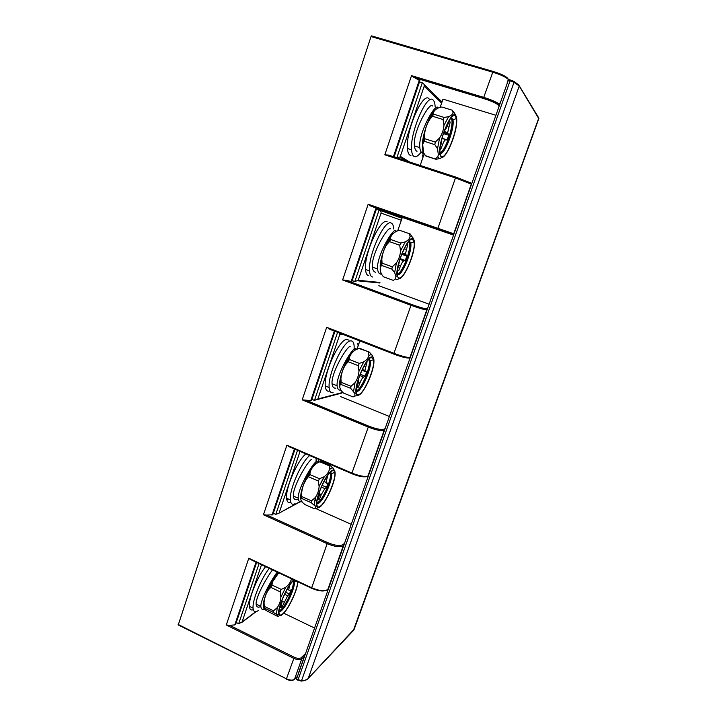 <?xml version="1.0" encoding="UTF-8"?>
<svg xmlns="http://www.w3.org/2000/svg" width="717" height="717" viewBox="0 0 717 717"><rect width="100%" height="100%" fill="white"/><g stroke="black" fill="none" stroke-linecap="round" stroke-linejoin="round"><path stroke-width="1.08" d="M261.517 564.7L242.023 622.051L255.736 611.735M265.595 566.618C257.313 577.006 248.53 598.578 249.426 606.385C249.713 609.531 251.004 610.615 253.298 609.647M263.471 607.622L263.354 604.261C264.008 595.872 272.684 577.812 278.474 572.677M297.86 581.783L297.824 582.249C297.456 590.414 287.929 610.337 282.283 614.594C280.374 616.109 279.209 615.939 278.779 614.093L276.932 614.675L278.519 616.387L277.147 616.145L266.204 610.543L263.489 607.935L264.125 607.935L264.295 606.358L264.044 602.692C264.465 597.897 265.944 593.604 268.463 589.795L270.82 587.357L271.994 585.018L272.37 582.052L278.743 572.793M276.932 614.675L273.347 612.39L273.527 610.812L264.295 606.358M273.347 612.39L264.125 607.935M273.527 610.812L277.246 607.658C279.415 604.61 280.634 601.097 280.885 597.118L280.105 591.776L270.82 587.357M280.105 591.776L281.279 589.428L271.994 585.018M281.279 589.428L285.823 587.205C288.664 584.938 290.537 582.249 291.425 579.139L291.523 578.807M278.779 614.093C277.147 608.527 287.436 585.135 293.791 579.874M297.573 581.648C298.003 588.711 288.252 609.71 282.471 614.039C279.971 615.957 278.823 615.043 279.021 611.287C279.388 603.329 288.808 583.853 294.087 580.008M284.595 594.232L287.669 595.791L282.355 606.403L281.27 605.659M287.669 595.791L289.56 593.918L290.968 589.885L289.453 590.638L288.655 589.948L289.847 584.991M282.355 606.403L280.625 607.774L282.274 601.348L281.889 600.505M285.581 592.251L289.56 593.918M259.088 563.562L238.671 623.709L242.023 622.051M236.269 622.526L238.671 623.709M376.658 208.297L402.246 217.618M289.417 446.252L289.211 446.861M286.818 499.821L288.359 499.023M250.35 606.833L249.561 607.407M251.219 559.368L251.049 559.878M424.831 80.815L423.129 79.13M499.122 106.197L498.279 105.103C496.218 103.185 491.315 100.989 483.563 98.516L414.65 77.741L419.911 80.689L394.081 156.906M495.904 115.285L442.998 99.134L440.184 107.299M414.65 77.741L411.522 75.635L384.823 154.809L388.524 155.087L455.949 177.153L470.755 182.898L471.311 184.09L453.727 233.769L368.171 204.211L371.236 206.254L376.694 208.19L351.805 281.638L346.23 280.266L411.343 304.367L393.947 353.311L326.674 327.275L331.137 329.686M508.505 79.802L508.317 79.515C506.193 77.221 500.941 74.765 492.579 72.139L371.03 36.549L178.255 624.928M294.257 657.238C297.403 658.609 299.742 658.762 301.274 657.704L301.767 658.842C299.993 660.07 297.295 659.891 293.665 658.314L226.285 624.991L229.655 625.314L294.257 657.238L286.45 678.82L178.139 624.435M314.422 627.993L283.735 613.196M280.248 611.52L279.684 611.251M256.641 562.415L235.687 624.238L234.782 624.91L229.655 625.314M311.725 588.316L251.757 560.12M250.143 559.359L248.79 558.229L311.689 587.779L327.167 543.674C334.624 546.73 339.992 547.465 343.264 545.861L327.812 589.517C324.442 591.453 319.074 590.871 311.689 587.779L311.581 588.236C318.957 591.355 324.353 591.812 327.768 589.616L328.135 589.249M298.164 673.935L303.524 658.789M507.367 82.912L500.771 101.536M351.133 524.27L315.812 508.568M295.001 449.227L272.801 514.734L266.903 515.066L327.741 542.661C334.696 545.512 339.706 546.202 342.762 544.714L343.577 545.628M351.823 473.677L290.367 447.238M289.865 447.103L286.917 445.176L263.453 514.752L266.903 515.066M389.313 416.425L340.665 396.644M335.009 331.182L311.474 400.633L305.72 400.158L368.637 426.086L351.939 473.05L286.917 445.176M326.674 327.275L302.198 399.853L305.72 400.158M429.035 304.205L378.818 285.725M453.502 235.068L402.318 217.421L397.747 230.686M368.171 204.211L342.618 279.98L346.23 280.266M371.03 36.549L371.603 35.886L492.991 71.404M357.075 348.955L359.871 340.808M318.321 461.623L319.038 459.534M420.189 165.448L424.106 154.065M302.431 661.863L301.445 664.65M300.405 667.59L300.091 668.477M297.528 450.303L275.785 514.358L278.976 513.202L299.912 501.658M273.311 513.238L275.785 514.358M300.047 451.387L279.164 512.807M305.926 453.906C297.546 460.215 285.375 488.053 286.603 498.243C286.925 501.909 288.333 503.262 290.797 502.312M300.844 499.426L300.755 495.653C301.481 485.418 311.805 464.903 317.066 463.048M316.654 505.655C314.799 498.808 326.567 472.395 332.347 470.316C334.4 469.429 335.305 470.863 335.09 474.609C334.678 483.832 324.9 504.418 319.585 507.116C318.007 508.003 317.031 507.519 316.654 505.655L315.184 506.121L315.928 508.425L314.324 508.747L304.994 504.589L303.157 503.038C301.355 501.192 300.602 499.803 300.907 498.862L301.705 498.458L301.687 492.893C302.144 487.954 303.676 483.473 306.293 479.467L309.896 474.582L310.156 471.911C311.339 468.506 313.571 465.602 316.86 463.2L320.616 461.345L330.044 465.396L329.193 465.799L319.746 461.739M315.184 506.121L311.223 502.68L311.474 500.878L301.938 496.657M311.223 502.68L301.705 498.458M311.474 500.878L315.328 497.481C317.577 494.264 318.841 490.607 319.119 486.502L318.321 481.044L308.731 476.859M318.321 481.044L319.486 478.75L309.896 474.582M319.486 478.75L324.003 476.832C326.8 474.833 328.583 472.44 329.363 469.644L329.193 465.799M330.044 465.396L332.93 467.905L334.561 470.693M332.15 470.908C333.539 470.253 334.391 470.773 334.722 472.476C336.398 479.09 325.67 503.63 319.782 506.534C317.631 507.69 316.663 506.336 316.878 502.465C317.281 493.296 327.284 472.727 332.15 470.908M321.368 486.995L324.828 488.636L321.279 494.587L319.585 498.987L318.482 498.27M324.828 488.636L326.593 487.228L328.054 483.025L326.692 483.285L326.038 482.335L327.803 475.281M322.533 484.423L324.442 480.686M319.585 498.987L317.99 499.883L319.262 495.698L319.486 491.763M322.085 485.391L326.593 487.228M316.054 461.658L316.179 458.306M309.69 455.519C301.373 461.865 289.193 489.747 290.358 499.919C290.699 503.845 292.258 505.109 295.028 503.71M343.201 334.355L339.741 334.624L339.41 332.894M337.617 332.195L314.467 400.418L317.864 398.975L342.054 392.629M311.904 399.36L314.467 400.418M339.741 334.624L317.864 398.975M348.964 340.199L346.894 339.401C339.571 338.782 323.699 372.786 325.276 385.988C325.608 389.914 326.925 391.625 329.228 391.115M339.795 387.27L339.67 382.761C340.405 372.365 349.287 353.257 354.601 350.514M356.062 392.997C354.081 385.002 366.351 356.779 371.72 356.887C373.405 356.716 374.14 358.527 373.907 362.318C373.449 372.804 363.367 394.323 358.419 395.21C357.183 395.542 356.394 394.807 356.062 392.997L354.834 393.409L354.879 395.999L353.042 396.922L343.398 393.024L341.642 391.106C339.966 388.739 339.383 386.777 339.894 385.244L340.853 384.384L341.167 382.349L340.907 378.486C341.391 373.387 342.995 368.726 345.711 364.487L348.247 361.718L349.394 359.495L349.529 357.138C350.568 354.162 352.692 351.653 355.91 349.6L359.549 348.283L369.282 352.074L358.76 348.381M354.834 393.409L350.694 388.345L351.016 386.311L341.167 382.349M350.694 388.345L340.853 384.384M351.016 386.311L355.014 382.672C357.353 379.266 358.67 375.457 358.966 371.218L358.159 365.634L348.247 361.718M358.159 365.634L359.307 363.402L349.394 359.495M359.307 363.402L363.797 361.807C366.53 360.113 368.224 358.043 368.879 355.587L368.529 352.19M369.282 352.074L372.078 355.085L373.279 357.604M371.505 357.487L373.548 359.701C375.341 367.436 364.137 393.705 358.625 394.61C356.824 395.031 356.044 393.274 356.268 389.34C356.716 378.926 367.032 357.478 371.505 357.487M359.773 375.448L363.51 377.106C362.399 377.85 361.251 379.696 360.068 382.654L358.33 387.162L357.218 386.481M363.51 377.106L365.132 376.192L366.647 371.818L365.446 371.531L364.944 370.402L366.979 362.228L366.351 362.336M364.451 365.383L361.269 371.756M358.33 387.162L356.896 387.538L358.249 383.093L358.688 378.504M360.23 374.256L365.132 376.192M354.126 348.973L354.144 346.105C353.893 342.511 352.764 340.772 350.756 340.898C343.524 340.315 327.66 374.373 329.157 387.556C329.462 391.482 330.752 393.185 333.038 392.665M401.332 220.271L381.05 213.119C381.274 211.578 380.628 210.547 379.096 210L354.798 281.593L358.222 280.275L379.947 282.453M376.398 209.068L379.096 210M352.146 280.616L354.798 281.593M381.05 213.119L358.222 280.275M387.108 221.643C380.377 217.762 363.806 254.275 365.536 269.458C365.831 273.258 366.88 275.292 368.699 275.552M380.413 271.017L380.189 265.415C380.933 254.687 388.739 236.287 393.965 232.917M397.101 275.92C394.968 266.625 407.874 235.947 412.759 238.644C414.085 239.128 414.632 241.253 414.408 244.999C413.888 257.009 403.393 279.845 398.885 278.608L397.101 275.92L395.901 276.359L395.479 278.823L393.373 280.41L383.407 276.78L381.731 274.477C380.207 271.537 379.804 268.965 380.539 266.769L381.677 265.433L382.071 263.148L381.82 259.187C382.331 253.917 383.998 249.041 386.822 244.578L389.456 241.62L390.595 239.469L390.595 237.461C391.473 234.943 393.481 232.864 396.609 231.206L399.423 230.247L410.187 233.975L413.566 239.236M395.901 276.359L394.664 272.568L391.858 269.117L392.262 266.823L382.071 263.148M391.858 269.117L381.677 265.433M392.262 266.823L396.402 262.915C398.84 259.312 400.22 255.333 400.534 250.959L399.71 245.241L389.456 241.62M399.71 245.241L400.839 243.081L390.595 239.469M400.839 243.081L405.293 241.853C407.964 240.482 409.55 238.752 410.079 236.682L409.524 233.769M399.387 278.59L396.725 279.666L395.479 278.823M412.535 239.281L414.05 241.844C415.968 250.869 404.164 279.46 399.1 277.981C397.666 277.721 397.057 275.633 397.29 271.716C397.792 259.814 408.511 237.112 412.535 239.281M399.943 259.33L403.814 260.916C402.802 261.311 401.699 263.014 400.489 266.025L398.706 270.65L397.577 269.995M403.814 260.916L405.266 260.549L406.853 255.987L405.455 253.899L407.722 244.649L406.673 244.372M406.136 245.232L401.968 253.737M398.706 270.65L397.442 270.452L399.566 260.522M406.611 244.47L407.722 244.649M406.853 255.987L401.717 254.365M400.176 258.595L405.266 260.549M393.75 229.028C393.525 225.604 392.647 223.605 391.106 223.032C384.473 219.178 367.911 255.745 369.533 270.918C369.802 274.71 370.841 276.735 372.634 276.995M441.636 103.078L424.186 86.237C424.437 84.606 423.801 83.459 422.286 82.787L396.895 157.561L399.934 157.068L400.337 156.378L409.748 162.033M419.481 81.935L422.286 82.787M394.162 156.665L397.917 158.161M424.186 86.237L400.337 156.378M429.053 98.838C423.03 91.041 405.571 131.014 407.453 148.491C407.704 152.004 408.502 154.2 409.846 155.078L410.949 155.437M422.779 150.4L422.403 143.4C423.155 132.107 430.29 113.636 435.371 109.826M425.136 155.562L436.044 159.308L425.764 155.983L423.55 152.838L422.672 144.144L424.294 141.285L424.518 134.653C425.064 129.203 426.803 124.113 429.743 119.389L432.476 116.235L433.597 114.164L433.453 112.542C434.161 110.535 436.035 108.912 439.073 107.684L441.842 107.003L452.293 110.221L454.748 113.34M435.443 158.896L437.827 156.584L438.356 154.818L437.513 148.706L434.825 144.646L435.318 142.083L424.76 138.722M434.825 144.646L424.294 141.285M435.318 142.083L439.62 137.879C442.156 134.079 443.59 129.911 443.94 125.403L443.097 119.542L432.476 116.235M443.097 119.542L444.208 117.463L433.597 114.164M444.208 117.463L448.618 116.62C451.208 115.607 452.687 114.263 453.063 112.596L452.293 110.221M442.497 157.166L440.346 158.358L436.044 159.308M456.093 117.364L456.245 118.538M455.564 115.294C456.541 116.324 456.926 118.637 456.702 122.24C456.111 136.069 445.069 160.751 441.089 156.996L439.853 154.218C437.558 143.463 451.289 109.486 455.564 115.294M455.331 115.957L456.344 118.493C458.414 128.979 445.831 160.68 441.313 156.342C440.229 155.508 439.799 153.187 440.023 149.387C440.596 135.719 451.853 111.234 455.331 115.957M442.228 138.417L445.831 139.779C444.934 139.788 443.868 141.33 442.64 144.395L440.812 149.145L440.086 148.598M445.831 139.779L447.103 139.994L448.761 135.244L447.686 132.537L450.213 122.015L449.174 121.065L447.327 125.86C446.297 128.415 445.382 129.92 444.576 130.377M440.355 146.304L442.21 137.628M448.869 121.854L450.213 122.015M448.761 135.244L443.429 133.631M442.228 138.193L447.103 139.994M435.111 106.385C434.923 103.275 434.278 101.187 433.185 100.111C427.269 92.332 409.81 132.367 411.585 149.826C411.809 153.339 412.589 155.526 413.915 156.396C415.806 157.444 418.226 155.992 421.184 152.04M269.251 568.339C261.015 578.762 252.223 600.371 253.074 608.15C253.451 612.004 255.261 612.748 258.505 610.391M296.345 679.564L508.299 80.286L508.774 79.56L510.513 80.071M272.496 569.863C266.841 577.23 255.593 597.189 256.121 604.135C256.372 607.111 257.959 607.891 260.863 606.483M277.237 572.094C271.653 579.497 260.388 599.502 260.863 606.43C261.024 608.984 262.225 609.907 264.456 609.217M318.554 462.115L316.367 461.434C312.074 464.204 297.564 489.146 298.209 498.19C298.442 501.093 299.715 502.276 302.009 501.748M311.501 459.337C307.118 462.062 292.599 486.951 293.316 496.021C293.62 499.175 295.108 500.314 297.77 499.417M356.636 349.17L355.211 348.372C351.5 348.901 336.156 375.251 337.089 385.764C337.393 388.928 338.648 390.389 340.853 390.165L341.005 390.138M350.183 346.41C346.365 346.894 331.021 373.19 332.043 383.72C332.374 386.893 333.647 388.372 335.888 388.148M396.456 231.286L395.694 230.542C392.647 228.427 376.282 256.74 377.581 268.965C377.904 272.039 378.952 273.751 380.727 274.109L381.085 273.069M390.496 228.723C387.332 226.572 370.967 254.831 372.374 267.074C372.723 270.148 373.79 271.868 375.591 272.236M438.177 108.079L437.917 107.649C435.667 102.361 418.02 133.425 419.803 147.612C420.117 150.453 420.951 152.291 422.304 153.106L423.819 153.492M432.539 105.991C430.155 100.667 412.526 131.677 414.426 145.883C414.767 148.733 415.618 150.561 416.989 151.386M264.044 602.692L263.489 607.935M272.37 582.052L268.463 589.795M277.246 607.658L276.439 614.326M285.823 587.205L280.885 597.118M278.994 611.726L281.136 610.929C286.585 606.949 295.709 586.515 294.284 581.577L293.629 580.412M279.003 611.538L280.912 610.696C285.993 606.976 294.562 588.478 294.06 582.437L293.486 580.537M293.423 580.6L293.853 582.338C294.355 588.379 285.778 606.869 280.705 610.597L279.012 611.44M292.993 581.021C295.332 584.516 286.083 605.99 280.464 610.05L279.065 610.83M282.265 601.213L284.022 602.101M288.467 587.115L289.121 587.375M393.418 156.682L419.346 80.143M507.206 82.67L508.317 79.515L507.753 78.314C505.763 76.172 500.869 73.869 493.072 71.422L483.724 97.369L411.522 75.635M384.823 154.809L455.456 177.95L437.666 228.965L370.097 205.68M342.618 279.98L410.805 305.236C418.719 308.095 424.043 309.663 426.758 309.95L409.936 357.496C407.095 357.604 401.762 356.206 393.947 353.311L393.803 353.947L328.377 328.619M302.198 399.853L368.081 427.027C375.762 429.994 381.112 431.123 384.124 430.424L368 475.963C364.89 477.029 359.531 476.052 351.939 473.05L351.814 473.587L288.422 446.404M263.453 514.752L327.167 543.674L327.741 542.661M226.285 624.991L248.79 558.229M301.274 657.704L305.308 653.752M234.782 624.91L256.05 562.137M327.033 590.01L328.108 589.329M342.762 544.714L344.312 543.558M297.259 676.481L294.553 679.241C292.76 680.55 290.062 680.406 286.45 678.82L178.067 624.839M304.429 656.216L301.767 658.842L294.517 679.331C292.715 680.854 289.991 680.818 286.352 679.223L286.477 679.286M499.668 104.664L499.498 104.44C497.302 102.379 492.041 100.021 483.724 97.369L483.527 98.292L413.7 77.257M500.6 101.312L499.382 104.664C497.06 103.239 491.781 101.115 483.527 98.292L483.563 98.516M455.976 177.162L455.456 177.95L471.499 184.224M453.933 233.85L437.72 229.18L371.236 206.254M411.343 304.367C418.719 307.028 423.684 308.498 426.23 308.776L427 309.95M410.187 357.442L409.873 357.631C406.96 358.142 401.601 356.914 393.803 353.947L393.884 354.126C401.179 356.824 406.154 358.124 408.807 358.025L410.142 357.577M368.637 426.086C375.807 428.847 380.79 429.913 383.604 429.268L384.402 430.308M368.296 475.801L367.955 476.079C364.774 477.468 359.396 476.635 351.814 473.587L351.922 473.722C358.312 476.294 363.134 477.271 366.387 476.662M498.279 105.103L499.579 104.915M271.958 515.182L294.391 448.959M367.077 476.491L368.26 475.909M383.604 429.268L384.975 428.667M393.83 354.099L329.677 329.264M310.694 400.839L334.382 330.94M426.23 308.776L427.413 308.785M453.619 234.755L437.72 229.18M351.106 281.566L376.049 207.948M452.552 234.36L453.87 234.029M371.361 206.299L371.657 205.412M370.599 205.976L370.877 205.143M293.871 679.716L297.232 676.552M316.86 463.2L319.11 461.936M301.687 492.893L300.907 498.862M310.156 471.911L306.293 479.467M332.93 467.905L331.371 468.147L329.363 469.644M315.928 508.425L317.568 507.959M315.328 497.481L314.234 505.073M324.003 476.832L319.119 486.502L324.496 476.464M316.824 503.657L318.402 503.397C323.582 500.905 333.029 479.341 331.505 473.561L330.591 472.037M316.833 503.495L318.178 503.164C322.982 500.842 331.819 481.519 331.29 474.591L330.465 472.144M330.412 472.198L331.075 474.493C331.604 481.43 322.767 500.744 317.963 503.065L316.833 503.424M315.381 500.78L315.794 496.782M330.008 472.602C333.091 475.945 323.259 499.892 317.721 502.518L316.851 502.841M319.719 493.843L321.279 494.587M325.482 478.857L326.593 479.261M340.907 378.486L339.894 385.244M349.529 357.138L345.711 364.487M372.078 355.085L370.716 354.682L368.879 355.587M357.263 395.739L354.879 395.999M355.014 382.672L353.606 391.258M363.797 361.807L358.966 371.218M356.232 391.383L357.209 391.437C362.067 390.711 371.917 367.624 370.286 360.857L369.112 358.966M356.224 391.231L356.976 391.204C361.458 390.514 370.635 370.08 370.08 362.094L369.004 359.074M368.968 359.109L369.855 362.004C370.411 369.99 361.243 390.424 356.752 391.115L356.224 391.177M368.574 359.513C372.365 362.82 361.879 389.77 356.501 390.559L356.215 390.613M358.563 381.982L360.068 382.654M364.137 366.199L365.607 366.683M362.175 370.438L365.374 371.505M402.013 218.282L379.185 210.036M381.82 259.187L380.539 266.769M390.595 237.461L386.822 244.578M412.875 237.515L411.719 236.422L410.079 236.682M396.402 262.915L394.664 272.568M405.293 241.853L400.534 250.959M397.29 274.665L397.648 274.772C402.112 276.135 412.49 251.004 410.742 243.117L409.353 240.876M397.281 274.521L397.406 274.539C401.511 275.785 411.119 253.809 410.536 244.578L409.246 240.984L410.303 244.497C410.877 253.63 401.448 275.364 397.272 274.468M408.824 241.441C413.082 244.739 402.569 274.118 397.245 273.903M398.993 265.407L400.489 266.025M404.72 248.916L406.261 249.382M401.896 253.926L405.831 255.109M442.022 101.966L424.061 84.507M424.518 134.653L422.958 143.14M433.453 112.542L429.743 119.389M455.429 114.899L454.497 113.053L453.063 112.596M440.346 158.358L438.849 158.17L437.827 156.584M439.62 137.879L437.513 148.706M448.618 116.62L443.94 125.403M440.068 153.241C444.289 155.93 454.811 128.827 452.974 119.954L451.468 117.409M440.05 153.088C444.092 154.612 453.341 131.767 452.777 121.666L451.36 117.525M451.325 117.57L452.535 121.594C453.081 131.444 444.235 153.725 440.041 153.035M450.939 118.036C455.34 121.379 445.409 152.398 439.996 152.443M441.125 143.821L442.64 144.395M447.032 126.595L448.663 127.034M443.769 132.6L447.928 133.712M307.772 678.829L308.247 678.381C306.876 679.788 304.635 680.576 301.525 680.738L296.327 679.098M300.907 681.069L301.525 680.738L514.008 82.33L519.242 86.022L538.799 118.637M297.869 680.325L510.101 80.815L514.008 82.33L513.704 81.299L510.585 80.089L510.101 80.815L508.299 80.286M354.252 629.087L308.247 678.381L519.242 86.022L518.678 84.821L513.946 81.433M353.248 630.808L538.79 118L519.287 85.825M277.981 573.17L278.196 572.542M315.435 464.15L316.367 461.434M354.44 350.613L355.211 348.372M395.175 232.048L395.694 230.542M422.976 151.135L422.304 153.106M437.693 108.312L437.917 107.649M263.354 604.261L263.856 607.873M293.128 580.887L294.06 582.437L294.284 581.577L296.121 580.967M287.15 589.347L288.664 589.948M241.871 622.392L256.103 611.664M371.531 206.362L371.827 205.474M422.636 154.926L422.887 157.588M357.801 343.353L358.133 345.872M300.755 495.653L301.167 498.557M330.125 472.485L331.29 474.591L331.505 473.561L334.722 472.476M324.048 481.609L326.038 482.335M278.976 513.202L300.217 501.766M286.603 498.243L290.358 499.919M339.67 382.761L340.037 384.921M368.672 359.405L370.08 362.094L370.286 360.857L373.548 359.701M362.641 369.631L364.944 370.402M317.631 399.441L341.91 393.041M325.276 385.988L329.157 387.556M380.189 265.415L380.557 266.715M408.923 241.333L410.536 244.578L410.742 243.117L414.05 241.844M402.595 253.029L405.455 253.89M357.917 280.84L379.759 282.982M365.536 269.458L369.533 270.918M422.403 143.4L422.672 144.144M439.853 154.218L438.356 154.818M451.038 117.92L452.777 121.666L452.974 119.954L456.344 118.493M444.137 131.578L447.686 132.52M399.934 157.068L406.431 160.949M407.453 148.491L411.585 149.826M249.426 606.385L253.074 608.15M538.888 118.386L353.956 629.911L308.22 678.461C306.795 679.976 304.51 680.845 301.337 681.051L296.229 679.51M256.121 604.135L260.863 606.43M293.316 496.021L298.209 498.19M332.043 383.72L337.089 385.764M372.374 267.074L377.581 268.965M414.426 145.883L419.803 147.612"/></g></svg>
